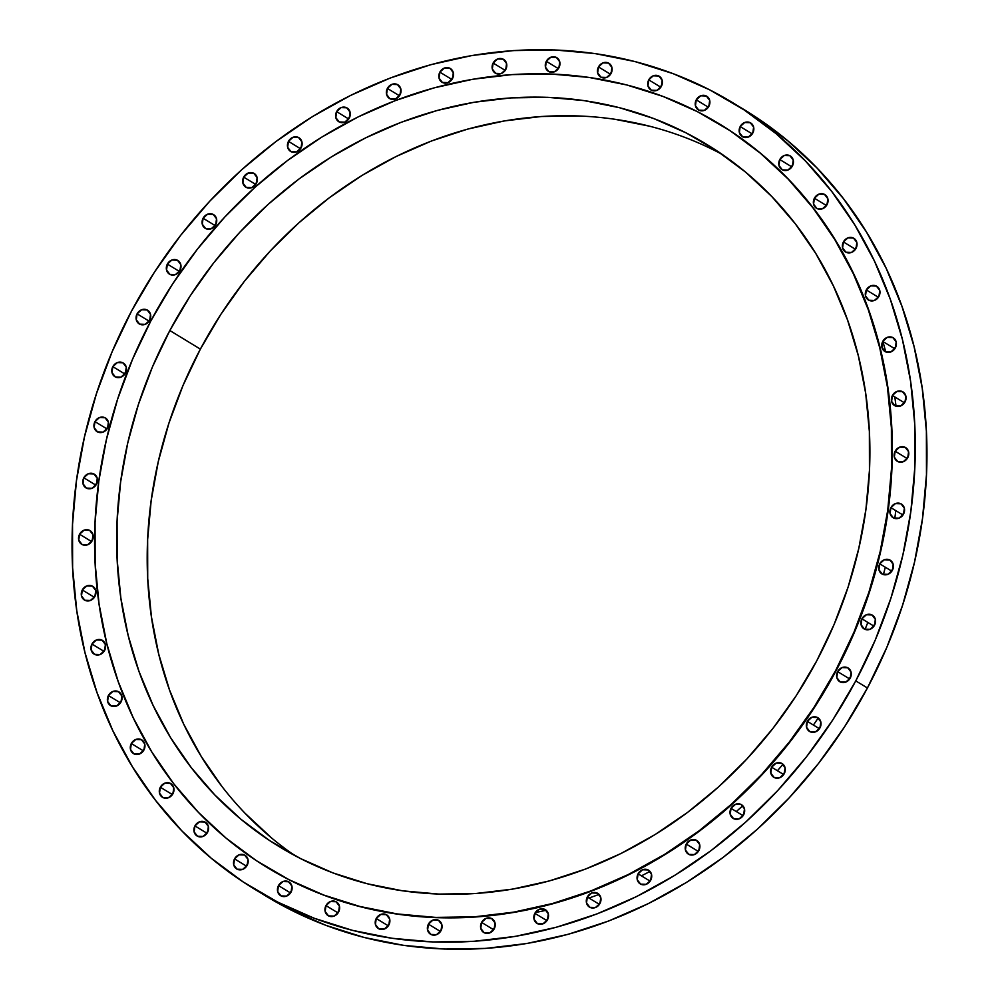 <?xml version="1.0" encoding="UTF-8"?>
<svg xmlns="http://www.w3.org/2000/svg" width="999" height="999" viewBox="0 0 999 999"><rect width="100%" height="100%" fill="white"/><g stroke="black" fill="none" stroke-linecap="round" stroke-linejoin="round"><path stroke-width="1.5" d="M97.065 482.742A8.017 7.08 -58.6 0 0 95.467 484.902L83.816 477.797A8.017 7.08 121.4 0 1 94.306 474.175A8.017 7.08 121.4 0 1 96.441 484.24L97.253 478.296L93.894 473.938L88.324 473.738L83.816 477.797L83.004 483.753L86.364 488.099L91.933 488.311L96.441 484.24A8.017 7.08 121.4 0 1 85.951 487.874A8.017 7.08 121.4 0 1 83.816 477.797L95.467 484.902A8.017 7.08 -58.6 0 0 94.843 486.401M92.832 539.185A8.017 7.08 -58.6 0 0 91.234 541.346L79.57 534.24A8.017 7.08 121.4 0 1 90.06 530.606A8.017 7.08 121.4 0 1 92.195 540.684L93.007 534.74L89.648 530.382L84.078 530.182L79.57 534.24L78.759 540.184L82.118 544.542L87.687 544.742L92.195 540.684A8.017 7.08 121.4 0 1 81.706 544.305A8.017 7.08 121.4 0 1 79.57 534.24L91.234 541.346A8.017 7.08 -58.6 0 0 90.597 542.844M95.567 594.917A8.017 7.08 -58.6 0 0 93.968 597.065L82.305 589.972A8.017 7.08 121.4 0 1 92.795 586.338A8.017 7.08 121.4 0 1 94.93 596.415L95.742 590.459L92.383 586.113L86.813 585.901L82.305 589.972L81.493 595.916L84.853 600.274L90.422 600.474L94.93 596.415A8.017 7.08 121.4 0 1 84.44 600.037A8.017 7.08 121.4 0 1 82.305 589.972L93.968 597.065A8.017 7.08 -58.6 0 0 93.332 598.576M105.232 648.975A8.017 7.08 -58.6 0 0 103.634 651.136L91.97 644.03A8.017 7.08 121.4 0 1 102.46 640.409A8.017 7.08 121.4 0 1 104.595 650.474L105.407 644.53L102.048 640.172L96.478 639.972L91.97 644.03L91.159 649.987L94.518 654.333L100.087 654.545L104.595 650.474A8.017 7.08 121.4 0 1 94.106 654.108A8.017 7.08 121.4 0 1 91.97 644.03L103.634 651.136A8.017 7.08 -58.6 0 0 102.997 652.634M121.653 700.461A8.017 7.08 -58.6 0 0 120.067 702.609L108.404 695.516A8.017 7.08 121.4 0 1 118.893 691.882A8.017 7.08 121.4 0 1 121.029 701.96L121.841 696.003L118.481 691.658L112.912 691.445L108.404 695.516L107.592 701.46L110.951 705.806L116.521 706.018L121.029 701.96A8.017 7.08 121.4 0 1 110.539 705.581A8.017 7.08 121.4 0 1 108.404 695.516L120.067 702.609A8.017 7.08 -58.6 0 0 119.43 704.108M144.568 748.463A8.017 7.08 -58.6 0 0 142.982 750.624L131.319 743.518A8.017 7.08 121.4 0 1 141.808 739.897A8.017 7.08 121.4 0 1 143.943 749.962L144.755 744.018L141.396 739.66L135.827 739.46L131.319 743.518L130.507 749.462L133.866 753.82L139.435 754.02L143.943 749.962A8.017 7.08 121.4 0 1 133.454 753.596A8.017 7.08 121.4 0 1 131.319 743.518L142.982 750.624A8.017 7.08 -58.6 0 0 142.345 752.122M173.576 792.182A8.017 7.08 -58.6 0 0 171.978 794.33L160.327 787.237A8.017 7.08 121.4 0 1 170.817 783.603A8.017 7.08 121.4 0 1 172.952 793.681L173.764 787.724L170.404 783.378L164.835 783.166L160.327 787.237L159.515 793.181L162.874 797.539L168.444 797.739L172.952 793.681A8.017 7.08 121.4 0 1 162.462 797.302A8.017 7.08 121.4 0 1 160.327 787.237L171.978 794.33A8.017 7.08 -58.6 0 0 171.353 795.841M208.179 830.856A8.017 7.08 -58.6 0 0 206.581 833.016L194.93 825.911A8.017 7.08 121.4 0 1 205.419 822.289A8.017 7.08 121.4 0 1 207.555 832.354L208.366 826.41L205.007 822.052L199.438 821.852L194.93 825.911L194.118 831.855L197.477 836.213L203.047 836.413L207.555 832.354A8.017 7.08 121.4 0 1 197.065 835.988A8.017 7.08 121.4 0 1 194.93 825.911L206.581 833.016A8.017 7.08 -58.6 0 0 205.956 834.515M247.789 863.835A8.017 7.08 -58.6 0 0 246.191 865.983L234.54 858.89A8.017 7.08 121.4 0 1 245.017 855.256A8.017 7.08 121.4 0 1 247.153 865.334L247.964 859.377L244.605 855.032L239.048 854.819L234.54 858.89L233.716 864.834L237.088 869.192L242.645 869.392L247.153 865.334A8.017 7.08 121.4 0 1 236.676 868.955A8.017 7.08 121.4 0 1 234.54 858.89L246.191 865.983A8.017 7.08 -58.6 0 0 245.567 867.494M291.72 890.546A8.017 7.08 -58.6 0 0 290.122 892.694L278.471 885.601A8.017 7.08 121.4 0 1 288.948 881.967A8.017 7.08 121.4 0 1 291.084 892.045L291.908 886.088L288.536 881.742L282.979 881.53L278.471 885.601L277.66 891.545L281.019 895.903L286.576 896.103L291.084 892.045A8.017 7.08 121.4 0 1 280.607 895.666A8.017 7.08 121.4 0 1 278.471 885.601L290.122 892.694A8.017 7.08 -58.6 0 0 289.498 894.205M339.223 910.526A8.017 7.08 -58.6 0 0 337.625 912.686L325.974 905.581A8.017 7.08 121.4 0 1 336.463 901.96A8.017 7.08 121.4 0 1 338.599 912.037L339.41 906.081L336.051 901.735L330.482 901.523L325.974 905.581L325.162 911.538L328.521 915.883L334.091 916.095L338.599 912.037A8.017 7.08 121.4 0 1 328.109 915.658A8.017 7.08 121.4 0 1 325.974 905.581L337.625 912.686A8.017 7.08 -58.6 0 0 337 914.185M389.498 923.451A8.017 7.08 -58.6 0 0 387.899 925.611L376.236 918.506A8.017 7.08 121.4 0 1 386.725 914.884A8.017 7.08 121.4 0 1 388.861 924.962L389.672 919.005L386.313 914.659L380.756 914.447L376.236 918.506L375.424 924.462L378.783 928.808L384.353 929.02L388.861 924.962A8.017 7.08 121.4 0 1 378.384 928.583A8.017 7.08 121.4 0 1 376.236 918.506L387.899 925.611A8.017 7.08 -58.6 0 0 387.262 927.109M441.658 929.095A8.017 7.08 -58.6 0 0 440.072 931.255L428.409 924.15A8.017 7.08 121.4 0 1 438.898 920.516A8.017 7.08 121.4 0 1 441.034 930.593L441.845 924.649L438.486 920.291L432.917 920.091L428.409 924.15L427.597 930.094L430.956 934.452L436.526 934.652L441.034 930.593A8.017 7.08 121.4 0 1 430.544 934.227A8.017 7.08 121.4 0 1 428.409 924.15L440.072 931.255A8.017 7.08 -58.6 0 0 439.435 932.754M494.842 927.347A8.017 7.08 -58.6 0 0 493.244 929.507L481.593 922.402A8.017 7.08 121.4 0 1 492.07 918.78A8.017 7.08 121.4 0 1 494.205 928.858L495.017 922.901L491.658 918.556L486.101 918.343L481.593 922.402L480.769 928.358L484.14 932.704L489.697 932.916L494.205 928.858A8.017 7.08 121.4 0 1 483.728 932.479A8.017 7.08 121.4 0 1 481.593 922.402L493.244 929.507A8.017 7.08 -58.6 0 0 492.619 931.006M548.114 918.256A8.017 7.08 -58.6 0 0 546.515 920.416L534.865 913.311A8.017 7.08 121.4 0 1 545.354 909.689A8.017 7.08 121.4 0 1 547.489 919.754L548.301 913.81L544.942 909.452L539.373 909.252L534.865 913.311L534.053 919.255L537.412 923.613L542.981 923.825L547.489 919.754A8.017 7.08 121.4 0 1 537 923.388A8.017 7.08 121.4 0 1 534.865 913.311L546.515 920.416A8.017 7.08 -58.6 0 0 545.891 921.915M600.586 901.972A8.017 7.08 -58.6 0 0 598.988 904.12L587.325 897.015A8.017 7.08 121.4 0 1 597.814 893.393A8.017 7.08 121.4 0 1 599.949 903.471L600.761 897.514L597.402 893.168L591.833 892.956L587.325 897.015L586.513 902.971L589.872 907.317L595.441 907.529L599.949 903.471A8.017 7.08 121.4 0 1 589.46 907.092A8.017 7.08 121.4 0 1 587.325 897.015L598.988 904.12A8.017 7.08 -58.6 0 0 598.351 905.618M651.336 878.758A8.017 7.08 -58.6 0 0 649.737 880.918L638.086 873.813A8.017 7.08 121.4 0 1 648.563 870.191A8.017 7.08 121.4 0 1 650.699 880.256L651.51 874.312L648.151 869.954L642.594 869.754L638.086 873.813L637.262 879.757L640.634 884.115L646.191 884.315L650.699 880.256A8.017 7.08 121.4 0 1 640.222 883.89A8.017 7.08 121.4 0 1 638.086 873.813L649.737 880.918A8.017 7.08 -58.6 0 0 649.1 882.417M699.512 849.025A8.017 7.08 -58.6 0 0 697.914 851.185L686.251 844.08A8.017 7.08 121.4 0 1 696.74 840.459A8.017 7.08 121.4 0 1 698.875 850.524L699.687 844.58L696.328 840.221L690.771 840.022L686.251 844.08L685.439 850.037L688.798 854.382L694.367 854.595L698.875 850.524A8.017 7.08 121.4 0 1 688.398 854.157A8.017 7.08 121.4 0 1 686.251 844.08L697.914 851.185A8.017 7.08 -58.6 0 0 697.277 852.684M744.28 813.286A8.017 7.08 -58.6 0 0 742.682 815.446L731.031 808.341A8.017 7.08 121.4 0 1 741.508 804.719A8.017 7.08 121.4 0 1 743.643 814.784L744.467 808.84L741.096 804.482L735.539 804.282L731.031 808.341L730.219 814.297L733.578 818.643L739.135 818.855L743.643 814.784A8.017 7.08 121.4 0 1 733.166 818.418A8.017 7.08 121.4 0 1 731.031 808.341L742.682 815.446A8.017 7.08 -58.6 0 0 742.057 816.945M784.877 772.152A8.017 7.08 -58.6 0 0 783.291 774.3L771.628 767.207A8.017 7.08 121.4 0 1 782.117 763.573A8.017 7.08 121.4 0 1 784.252 773.651L785.064 767.694L781.705 763.348L776.136 763.136L771.628 767.207L770.816 773.151L774.175 777.509L779.744 777.709L784.252 773.651A8.017 7.08 121.4 0 1 773.763 777.272A8.017 7.08 121.4 0 1 771.628 767.207L783.291 774.3A8.017 7.08 -58.6 0 0 782.654 775.798M820.616 726.31A8.017 7.08 -58.6 0 0 819.018 728.471L807.367 721.365A8.017 7.08 121.4 0 1 817.856 717.732A8.017 7.08 121.4 0 1 819.992 727.809L820.803 721.865L817.444 717.507L811.875 717.307L807.367 721.365L806.555 727.309L809.914 731.668L815.484 731.867L819.992 727.809A8.017 7.08 121.4 0 1 809.502 731.43A8.017 7.08 121.4 0 1 807.367 721.365L819.018 728.471A8.017 7.08 -58.6 0 0 818.393 729.969M850.886 676.56A8.017 7.08 -58.6 0 0 849.287 678.721L837.624 671.615A8.017 7.08 121.4 0 1 848.114 667.994A8.017 7.08 121.4 0 1 850.249 678.059L851.061 672.115L847.701 667.757L842.145 667.557L837.624 671.615L836.812 677.559L840.171 681.917L845.741 682.117L850.249 678.059A8.017 7.08 121.4 0 1 839.772 681.693A8.017 7.08 121.4 0 1 837.624 671.615L849.287 678.721A8.017 7.08 -58.6 0 0 848.651 680.219M875.149 623.751A8.017 7.08 -58.6 0 0 873.551 625.911L861.9 618.806A8.017 7.08 121.4 0 1 872.389 615.172A8.017 7.08 121.4 0 1 874.525 625.249L875.336 619.305L871.977 614.947L866.408 614.747L861.9 618.806L861.088 624.75L864.447 629.108L870.017 629.308L874.525 625.249A8.017 7.08 121.4 0 1 864.035 628.87A8.017 7.08 121.4 0 1 861.9 618.806L873.551 625.911A8.017 7.08 -58.6 0 0 872.926 627.409M893.019 568.781A8.017 7.08 -58.6 0 0 891.42 570.941L879.757 563.836A8.017 7.08 121.4 0 1 890.246 560.214A8.017 7.08 121.4 0 1 892.382 570.279L893.193 564.335L889.834 559.977L884.265 559.777L879.757 563.836L878.945 569.78L882.304 574.138L887.874 574.35L892.382 570.279A8.017 7.08 121.4 0 1 881.892 573.913A8.017 7.08 121.4 0 1 879.757 563.836L891.42 570.941A8.017 7.08 -58.6 0 0 890.783 572.439M904.157 512.599A8.017 7.08 -58.6 0 0 902.559 514.76L890.908 507.654A8.017 7.08 121.4 0 1 901.385 504.02A8.017 7.08 121.4 0 1 903.533 514.098L904.345 508.154L900.986 503.796L895.416 503.596L890.908 507.654L890.097 513.598L893.456 517.957L899.013 518.156L903.533 514.098A8.017 7.08 121.4 0 1 893.044 517.719A8.017 7.08 121.4 0 1 890.908 507.654L902.559 514.76A8.017 7.08 -58.6 0 0 901.935 516.258M908.403 456.156A8.017 7.08 -58.6 0 0 906.805 458.316L895.154 451.211A8.017 7.08 121.4 0 1 905.631 447.589A8.017 7.08 121.4 0 1 907.766 457.654L908.578 451.71L905.219 447.352L899.662 447.152L895.154 451.211L894.33 457.167L897.701 461.513L903.258 461.725L907.766 457.654A8.017 7.08 121.4 0 1 897.289 461.288A8.017 7.08 121.4 0 1 895.154 451.211L906.805 458.316A8.017 7.08 -58.6 0 0 906.168 459.815M905.668 400.424A8.017 7.08 -58.6 0 0 904.07 402.585L892.419 395.479A8.017 7.08 121.4 0 1 902.896 391.858A8.017 7.08 121.4 0 1 905.032 401.935L905.843 395.979L902.484 391.633L896.927 391.421L892.419 395.479L891.595 401.436L894.954 405.781L900.524 405.994L905.032 401.935A8.017 7.08 121.4 0 1 894.555 405.557A8.017 7.08 121.4 0 1 892.419 395.479L904.07 402.585A8.017 7.08 -58.6 0 0 903.433 404.083M896.003 346.366A8.017 7.08 -58.6 0 0 894.405 348.526L882.741 341.421A8.017 7.08 121.4 0 1 893.231 337.787A8.017 7.08 121.4 0 1 895.366 347.864L896.178 341.908L892.819 337.562L887.262 337.35L882.741 341.421L881.93 347.365L885.289 351.723L890.858 351.923L895.366 347.864A8.017 7.08 121.4 0 1 884.889 351.486A8.017 7.08 121.4 0 1 882.741 341.421L894.405 348.526A8.017 7.08 -58.6 0 0 893.768 350.025M879.57 294.892A8.017 7.08 -58.6 0 0 877.971 297.04L866.32 289.935A8.017 7.08 121.4 0 1 876.797 286.313A8.017 7.08 121.4 0 1 878.933 296.391L879.757 290.434L876.385 286.089L870.828 285.876L866.32 289.935L865.509 295.891L868.868 300.237L874.425 300.449L878.933 296.391A8.017 7.08 121.4 0 1 868.456 300.012A8.017 7.08 121.4 0 1 866.32 289.935L877.971 297.04A8.017 7.08 -58.6 0 0 877.347 298.539M856.655 246.878A8.017 7.08 -58.6 0 0 855.057 249.038L843.406 241.933A8.017 7.08 121.4 0 1 853.883 238.311A8.017 7.08 121.4 0 1 856.018 248.376L856.842 242.432L853.471 238.074L847.914 237.874L843.406 241.933L842.594 247.877L845.953 252.235L851.51 252.447L856.018 248.376A8.017 7.08 121.4 0 1 845.541 252.01A8.017 7.08 121.4 0 1 843.406 241.933L855.057 249.038A8.017 7.08 -58.6 0 0 854.432 250.537M827.647 203.159A8.017 7.08 -58.6 0 0 826.048 205.319L814.397 198.214A8.017 7.08 121.4 0 1 824.874 194.593A8.017 7.08 121.4 0 1 827.022 204.67L827.834 198.714L824.475 194.368L818.905 194.156L814.397 198.214L813.586 204.171L816.945 208.516L822.502 208.729L827.022 204.67A8.017 7.08 121.4 0 1 816.533 208.292A8.017 7.08 121.4 0 1 814.397 198.214L826.048 205.319A8.017 7.08 -58.6 0 0 825.424 206.818M793.044 164.485A8.017 7.08 -58.6 0 0 791.445 166.646L779.794 159.54A8.017 7.08 121.4 0 1 790.271 155.919A8.017 7.08 121.4 0 1 792.419 165.984L793.231 160.04L789.872 155.682L784.302 155.482L779.794 159.54L778.983 165.484L782.342 169.842L787.899 170.055L792.419 165.984A8.017 7.08 121.4 0 1 781.93 169.618A8.017 7.08 121.4 0 1 779.794 159.54L791.445 166.646A8.017 7.08 -58.6 0 0 790.821 168.144M108.217 426.561A8.017 7.08 -58.6 0 0 106.618 428.721L94.967 421.615A8.017 7.08 121.4 0 1 105.444 417.994A8.017 7.08 121.4 0 1 107.58 428.059L108.391 422.115L105.032 417.757L99.475 417.557L94.967 421.615L94.143 427.56L97.515 431.918L103.072 432.117L107.58 428.059A8.017 7.08 121.4 0 1 97.103 431.693A8.017 7.08 121.4 0 1 94.967 421.615L106.618 428.721A8.017 7.08 -58.6 0 0 105.981 430.219M126.074 371.591A8.017 7.08 -58.6 0 0 124.475 373.751L112.825 366.645A8.017 7.08 121.4 0 1 123.302 363.024A8.017 7.08 121.4 0 1 125.449 373.089L126.261 367.145L122.902 362.787L117.333 362.587L112.825 366.645L112.013 372.602L115.372 376.948L120.929 377.16L125.449 373.089A8.017 7.08 121.4 0 1 114.96 376.723A8.017 7.08 121.4 0 1 112.825 366.645L124.475 373.751A8.017 7.08 -58.6 0 0 123.851 375.249M150.35 318.781A8.017 7.08 -58.6 0 0 148.751 320.941L137.088 313.836A8.017 7.08 121.4 0 1 147.577 310.214A8.017 7.08 121.4 0 1 149.713 320.279L150.524 314.335L147.165 309.977L141.608 309.777L137.088 313.836L136.276 319.78L139.635 324.138L145.205 324.35L149.713 320.279A8.017 7.08 121.4 0 1 139.236 323.913A8.017 7.08 121.4 0 1 137.088 313.836L148.751 320.941A8.017 7.08 -58.6 0 0 148.114 322.44M180.607 269.031A8.017 7.08 -58.6 0 0 179.008 271.191L167.357 264.086A8.017 7.08 121.4 0 1 177.834 260.464A8.017 7.08 121.4 0 1 179.982 270.529L180.794 264.585L177.435 260.227L171.865 260.027L167.357 264.086L166.546 270.042L169.905 274.388L175.462 274.6L179.982 270.529A8.017 7.08 121.4 0 1 169.493 274.163A8.017 7.08 121.4 0 1 167.357 264.086L179.008 271.191A8.017 7.08 -58.6 0 0 178.384 272.69M216.346 223.202A8.017 7.08 -58.6 0 0 214.748 225.349L203.097 218.244A8.017 7.08 121.4 0 1 213.574 214.623A8.017 7.08 121.4 0 1 215.709 224.7L216.533 218.744L213.162 214.398L207.605 214.186L203.097 218.244L202.285 224.201L205.644 228.546L211.201 228.759L215.709 224.7A8.017 7.08 121.4 0 1 205.232 228.321A8.017 7.08 121.4 0 1 203.097 218.244L214.748 225.349A8.017 7.08 -58.6 0 0 214.123 226.848M256.943 182.055A8.017 7.08 -58.6 0 0 255.357 184.216L243.694 177.11A8.017 7.08 121.4 0 1 254.183 173.476A8.017 7.08 121.4 0 1 256.318 183.554L257.13 177.61L253.771 173.252L248.202 173.052L243.694 177.11L242.882 183.054L246.241 187.412L251.81 187.612L256.318 183.554A8.017 7.08 121.4 0 1 245.829 187.175A8.017 7.08 121.4 0 1 243.694 177.11L255.357 184.216A8.017 7.08 -58.6 0 0 254.72 185.714M301.723 146.316A8.017 7.08 -58.6 0 0 300.125 148.476L288.461 141.371A8.017 7.08 121.4 0 1 298.951 137.737A8.017 7.08 121.4 0 1 301.086 147.815L301.898 141.87L298.539 137.512L292.982 137.3L288.461 141.371L287.65 147.315L291.009 151.673L296.578 151.873L301.086 147.815A8.017 7.08 121.4 0 1 290.609 151.436A8.017 7.08 121.4 0 1 288.461 141.371L300.125 148.476A8.017 7.08 -58.6 0 0 299.488 149.975M349.9 116.583A8.017 7.08 -58.6 0 0 348.301 118.744L336.638 111.638A8.017 7.08 121.4 0 1 347.128 108.017A8.017 7.08 121.4 0 1 349.263 118.082L350.075 112.138L346.715 107.78L341.146 107.58L336.638 111.638L335.826 117.582L339.185 121.94L344.755 122.14L349.263 118.082A8.017 7.08 121.4 0 1 338.773 121.716A8.017 7.08 121.4 0 1 336.638 111.638L348.301 118.744A8.017 7.08 -58.6 0 0 347.664 120.242M400.649 93.382A8.017 7.08 -58.6 0 0 399.051 95.529L387.387 88.424A8.017 7.08 121.4 0 1 397.877 84.803A8.017 7.08 121.4 0 1 400.012 94.88L400.824 88.923L397.465 84.578L391.908 84.366L387.387 88.424L386.576 94.381L389.935 98.726L395.504 98.938L400.012 94.88A8.017 7.08 121.4 0 1 389.535 98.501A8.017 7.08 121.4 0 1 387.387 88.424L399.051 95.529A8.017 7.08 -58.6 0 0 398.414 97.028M453.109 77.085A8.017 7.08 -58.6 0 0 451.511 79.246L439.86 72.14A8.017 7.08 121.4 0 1 450.337 68.506A8.017 7.08 121.4 0 1 452.485 78.584L453.296 72.64L449.937 68.282L444.368 68.082L439.86 72.14L439.048 78.084L442.407 82.442L447.964 82.642L452.485 78.584A8.017 7.08 121.4 0 1 441.995 82.218A8.017 7.08 121.4 0 1 439.86 72.14L451.511 79.246A8.017 7.08 -58.6 0 0 450.886 80.744M506.381 67.994A8.017 7.08 -58.6 0 0 504.795 70.142L493.131 63.049A8.017 7.08 121.4 0 1 503.621 59.416A8.017 7.08 121.4 0 1 505.756 69.493L506.568 63.536L503.209 59.191L497.639 58.978L493.131 63.049L492.32 68.993L495.679 73.352L501.248 73.551L505.756 69.493A8.017 7.08 121.4 0 1 495.267 73.114A8.017 7.08 121.4 0 1 493.131 63.049L504.795 70.142A8.017 7.08 -58.6 0 0 504.158 71.653M559.565 66.246A8.017 7.08 -58.6 0 0 557.966 68.407L546.316 61.301A8.017 7.08 121.4 0 1 556.793 57.68A8.017 7.08 121.4 0 1 558.928 67.745L559.752 61.801L556.381 57.443L550.824 57.243L546.316 61.301L545.504 67.245L548.863 71.603L554.42 71.816L558.928 67.745A8.017 7.08 121.4 0 1 548.451 71.379A8.017 7.08 121.4 0 1 546.316 61.301L557.966 68.407A8.017 7.08 -58.6 0 0 557.342 69.905M611.738 71.891A8.017 7.08 -58.6 0 0 610.139 74.038L598.476 66.945A8.017 7.08 121.4 0 1 608.965 63.312A8.017 7.08 121.4 0 1 611.101 73.389L611.912 67.433L608.553 63.087L602.984 62.875L598.476 66.945L597.664 72.89L601.023 77.248L606.593 77.447L611.101 73.389A8.017 7.08 121.4 0 1 600.611 77.01A8.017 7.08 121.4 0 1 598.476 66.945L610.139 74.038A8.017 7.08 -58.6 0 0 609.502 75.549M662 84.815A8.017 7.08 -58.6 0 0 660.401 86.963L648.751 79.87A8.017 7.08 121.4 0 1 659.228 76.236A8.017 7.08 121.4 0 1 661.375 86.314L662.187 80.357L658.828 76.011L653.259 75.799L648.751 79.87L647.939 85.814L651.298 90.172L656.855 90.372L661.375 86.314A8.017 7.08 121.4 0 1 650.886 89.935A8.017 7.08 121.4 0 1 648.751 79.87L660.401 86.963A8.017 7.08 -58.6 0 0 659.777 88.474M753.433 131.506A8.017 7.08 -58.6 0 0 751.847 133.666L740.184 126.561A8.017 7.08 121.4 0 1 750.674 122.939A8.017 7.08 121.4 0 1 752.809 133.017L753.621 127.06L750.261 122.715L744.692 122.502L740.184 126.561L739.372 132.517L742.732 136.863L748.301 137.075L752.809 133.017A8.017 7.08 121.4 0 1 742.319 136.638A8.017 7.08 121.4 0 1 740.184 126.561L751.847 133.666A8.017 7.08 -58.6 0 0 751.211 135.165M709.502 104.795A8.017 7.08 -58.6 0 0 707.916 106.955L696.253 99.85A8.017 7.08 121.4 0 1 706.743 96.229A8.017 7.08 121.4 0 1 708.878 106.306L709.69 100.35L706.33 96.004L700.761 95.792L696.253 99.85L695.441 105.807L698.801 110.152L704.37 110.365L708.878 106.306A8.017 7.08 121.4 0 1 698.388 109.927A8.017 7.08 121.4 0 1 696.253 99.85L707.916 106.955A8.017 7.08 -58.6 0 0 707.28 108.454M535.302 912.574L546.166 910.276M589.01 898.051L599.088 894.417M641.433 875.861L650.024 871.403M736.3 811.563L742.794 805.743M777.409 770.716L783.054 764.272M813.411 725.049L818.218 717.981M267.195 867.507A435.139 384.203 -58.6 0 0 267.245 867.544A435.139 384.203 -58.6 0 0 836.051 670.804L835.651 670.566A435.139 384.203 121.4 0 1 266.845 867.294A435.139 384.203 121.4 0 1 150.886 320.841L172.552 284.041L197.303 249.288L224.9 216.895L255.095 187.2L287.575 160.464L322.028 136.963L358.142 116.908L395.554 100.512L433.903 87.924L472.827 79.258L511.95 74.6L550.886 74.001L589.273 77.46L626.735 84.952L662.911 96.391L697.452 111.676L730.032 130.669L760.326 153.172L788.049 178.971L812.936 207.829L834.739 239.46L853.258 273.551L868.318 309.777L879.757 347.802L887.474 387.25L891.383 427.747L891.47 468.893L887.724 510.289L880.181 551.56L868.905 592.282L854.02 632.08L835.651 670.566L813.985 707.367L789.235 742.12L761.638 774.512L731.443 804.207L698.963 830.943L664.51 854.445L628.396 874.487L590.983 890.896L552.634 903.483L513.711 912.149L474.587 916.807L435.651 917.407L397.265 913.948L359.802 906.455L323.626 895.017L289.086 879.732L256.506 860.738L226.211 838.236L198.489 812.437L173.601 783.578L151.798 751.947L133.279 717.856L118.232 681.63L106.793 643.606L99.076 604.158L95.155 563.661L95.067 522.514L98.814 481.118L106.356 439.847L117.632 399.125L132.53 359.328L150.886 320.841A435.139 384.203 121.4 0 1 719.705 124.113A435.139 384.203 121.4 0 1 835.651 670.566L836.051 670.804A435.139 384.203 -58.6 0 0 720.104 124.363A435.139 384.203 -58.6 0 0 720.042 124.326M221.828 786.275L201.224 756.393L183.729 724.188L169.518 689.959L158.704 654.045L151.423 616.77L147.715 578.521L147.64 539.647L151.174 500.536L158.304 461.55L168.956 423.077L183.017 385.489L200.374 349.126L169.83 330.519A411.076 362.962 121.4 0 1 707.18 144.668A411.076 362.962 121.4 0 1 816.72 660.888L816.72 660.888A411.076 362.962 121.4 0 1 279.358 846.74A411.076 362.962 121.4 0 1 169.83 330.519L200.374 349.126A411.076 362.962 -58.6 0 0 294.892 855.631M902.646 514.61A418.331 369.355 121.4 0 1 902.534 515.584A418.331 369.355 -58.6 0 0 902.646 514.61M254.196 888.948L265.859 896.041A460.214 406.343 -58.6 0 0 867.432 687.986L855.768 680.881L867.432 687.986A460.214 406.343 -58.6 0 0 744.804 110.052L733.141 102.959A460.214 406.343 121.4 0 1 855.768 680.881A460.214 406.343 121.4 0 1 254.196 888.948A460.214 406.343 121.4 0 1 131.568 311.014A460.214 406.343 121.4 0 1 733.141 102.959M131.568 311.014L154.483 272.103L180.657 235.339L209.852 201.086L241.77 169.668L276.124 141.396L312.575 116.546L350.761 95.342L390.322 77.997L430.894 64.673L472.052 55.507L513.424 50.587L554.607 49.95L595.217 53.609L634.827 61.526L673.089 73.639L709.627 89.81L744.08 109.89L776.111 133.691L805.431 160.976L831.755 191.496L854.819 224.937L874.4 261.001L890.321 299.313L902.422 339.523L910.576 381.243L914.722 424.076L914.809 467.594L910.851 511.376L902.871 555.019L890.946 598.089L875.199 640.184L855.768 680.881L832.866 719.804L806.68 756.568L777.497 790.821L745.566 822.227L711.213 850.499L674.775 875.361L636.588 896.553L597.015 913.898L556.455 927.222L515.284 936.388L473.913 941.308L432.729 941.945L392.132 938.286L352.51 930.369L314.248 918.268L277.722 902.097L243.269 882.005L211.226 858.203L181.905 830.918L155.594 800.411L132.53 766.957L112.937 730.906L97.028 692.582L84.927 652.372L76.761 610.651L72.615 567.819L72.527 524.313L76.498 480.519L84.478 436.875L96.404 393.806L112.15 351.71L131.568 311.014M265.497 895.828L289.373 909.19L325.911 925.361L364.173 937.474L403.783 945.391L444.393 949.05L485.576 948.413L526.948 943.493L568.106 934.327L608.678 921.003L648.239 903.658L686.425 882.454L722.876 857.604L757.23 829.332L789.148 797.914L818.343 763.661L844.517 726.897L867.432 687.986L886.85 647.29L902.596 605.194L914.522 562.125L922.502 518.481L926.473 474.687L926.385 431.181L922.239 388.349L914.073 346.628L901.972 306.418L886.063 268.094L866.47 232.043L843.406 198.589L817.095 168.082L787.774 140.797L755.731 116.995L744.43 109.828M698.338 850.461A418.331 369.355 -58.6 0 0 699.175 849.912A418.331 369.355 121.4 0 1 698.338 850.461M271.528 837.911L245.342 813.536M722.19 154.395A411.076 362.962 -58.6 0 0 200.374 349.126L220.841 314.36L244.218 281.531L270.292 250.936L298.813 222.864L329.495 197.615L362.05 175.412L396.166 156.481L431.506 140.984L467.732 129.083L504.507 120.904L541.47 116.496L578.259 115.934M614.522 119.206L649.912 126.274M169.83 330.519L152.472 366.87L138.411 404.458L127.76 442.932L120.629 481.918L117.083 521.041L117.17 559.902L120.867 598.164L128.159 635.426L138.961 671.34L153.184 705.569L170.679 737.786L191.284 767.657L214.785 794.917L240.984 819.292L269.593 840.546L300.374 858.491L333.004 872.939L367.182 883.74L402.572 890.821L438.836 894.093L475.624 893.518L512.574 889.122L549.35 880.931L585.576 869.043L620.928 853.546L655.032 834.602L687.587 812.399L718.281 787.15L746.79 759.09L772.864 728.496L796.253 695.654L816.72 660.888L834.065 624.537L848.139 586.937L858.778 548.463L865.908 509.49L869.455 470.367L869.367 431.506L865.671 393.244L858.378 355.981L847.577 320.067L833.353 285.826L815.858 253.621L795.266 223.751L771.752 196.491L745.566 172.115L716.945 150.861L686.163 132.917L653.533 118.469L619.355 107.667L583.965 100.587L547.702 97.315L510.914 97.89L473.963 102.285L437.187 110.464L400.961 122.365L365.609 137.862L331.506 156.806L298.951 179.008L268.269 204.258L239.748 232.317L213.674 262.912L190.285 295.754L169.83 330.519M267.045 867.419L289.485 879.969L324.026 895.266L360.202 906.705L397.664 914.197L436.051 917.656L474.987 917.057L514.11 912.399L553.034 903.733L591.383 891.133L628.796 874.737L664.909 854.694L699.375 831.193L731.855 804.457L762.037 774.749L789.635 742.369L814.385 707.604L836.051 670.804L854.42 632.33L869.305 592.532L880.581 551.798L888.123 510.539L891.882 469.13L891.795 427.984L887.874 387.5L880.156 348.052L868.718 310.027L853.658 273.788L835.152 239.698L813.336 208.079L788.461 179.221L760.726 153.421L730.431 130.919L719.892 124.238M865.084 629.395L867.831 622.427M883.403 574.575L885.314 567.22M894.792 518.456L895.803 510.639M896.041 406.218L894.817 396.953M885.776 351.935L882.891 341.508"/></g></svg>
